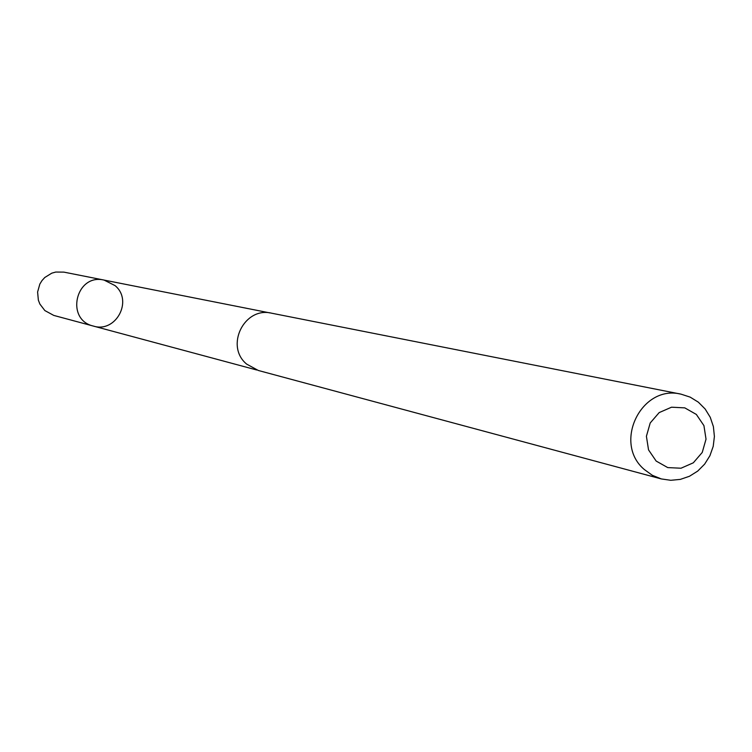 <?xml version="1.0" encoding="UTF-8"?>
<svg xmlns="http://www.w3.org/2000/svg" width="752" height="752" viewBox="0 0 752 752"><rect width="100%" height="100%" fill="white"/><g stroke="black" fill="none" stroke-linecap="round" stroke-linejoin="round"><path stroke-width="1.13" d="M115.047 285.6C133.386 300.621 115.855 333.305 93.323 326.058C65.01 319.685 75.839 273.258 104.039 280.073L115.047 285.6M63.873 272.121L55.714 272.055L51.756 273.173L44.791 277.488L42.009 280.552L39.837 284.068L37.6 292.011L38.371 300.208L39.875 304.052L44.847 310.567L53.777 315.417L93.323 326.058C65.01 319.685 75.839 273.258 104.039 280.073L63.873 272.121M681.086 394.17L271.669 313.208C244.278 306.346 224.698 346.099 246.637 364.09L258.312 370.473L661.318 478.93L670.784 480.293L680.334 479.391L689.481 476.26L697.724 471.081L704.662 464.106L709.916 455.721L713.216 446.35L714.4 436.48L713.394 426.628L710.264 417.313L705.16 409.013L698.345 402.17L690.176 397.131L681.086 394.17C641.362 384.159 612.626 443.135 644.408 469.586L652.322 475.292L661.318 478.93M656.148 461.051L667.738 467.594L681.002 468.223L693.316 462.809L702.236 452.441L706.025 439.168L703.928 425.613L696.343 414.437L684.781 407.866L671.517 407.208L659.175 412.594L650.207 422.972L646.41 436.282L648.534 449.875L656.148 461.051M270.024 312.935L104.039 280.073M256.723 369.993L93.323 326.058"/></g></svg>
